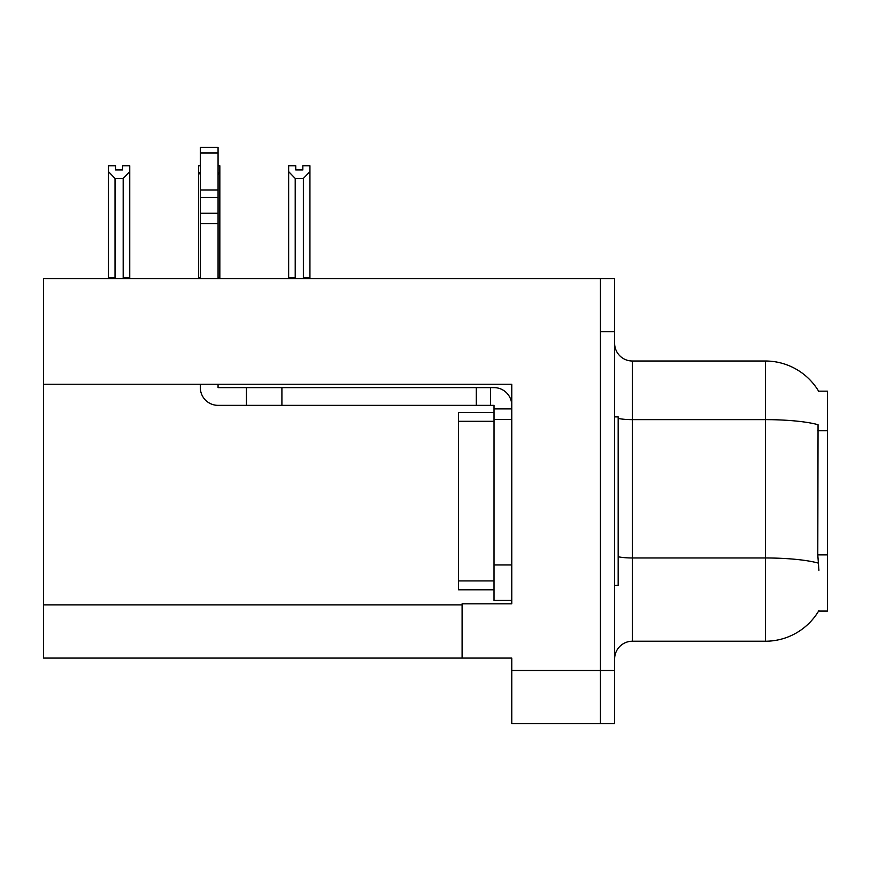 <?xml version="1.0" encoding="UTF-8"?>
<svg xmlns="http://www.w3.org/2000/svg" width="871" height="871" viewBox="0 0 871 871"><rect width="100%" height="100%" fill="white"/><g stroke="black" fill="none" stroke-linecap="round" stroke-linejoin="round"><path stroke-width="1.31" d="M43.55 384.242L511.767 384.242L511.767 564.963L494.02 564.963L494.02 600.435L511.767 600.435L511.767 564.963L511.767 603.81L462.098 603.81L462.098 658.073L43.55 658.073L43.55 278.546L600.435 278.546L600.435 723.703L511.767 723.703L511.767 670.496L600.435 670.496L600.435 723.703L614.621 723.703L614.621 670.496L600.435 670.496L600.435 331.753L614.621 331.753L614.621 670.496M462.098 658.073L511.767 658.073L511.767 670.496M818.925 570.287L817.782 554.881L818.043 424.71A62.07 10.779 180 0 0 765.38 419.637L765.38 361.008A62.07 62.07 0 0 1 818.74 391.384A62.07 62.07 0 0 0 765.38 361.008A62.07 62.07 0 0 1 818.609 391.166L827.45 391.166L827.45 611.083L818.609 611.083L818.925 610.549A62.07 62.07 0 0 1 765.38 641.23L632.357 641.23A17.736 17.736 0 0 0 614.621 658.966M600.435 278.546L614.621 278.546L614.621 331.753M818.609 391.166A62.07 62.07 0 0 0 765.38 361.008L632.357 361.008A17.736 17.736 0 0 1 614.621 343.272A17.736 17.736 0 0 0 632.357 361.008L632.357 641.23M302.836 169.954L295.748 169.954L302.836 169.954L302.836 165.751L309.934 165.751L309.934 171.641L303.369 178.413L295.215 178.413L295.215 277.653L294.344 278.546M304.24 278.546L303.369 277.653L303.369 178.413M303.369 277.653L309.934 277.653L309.934 278.546L309.934 171.641M295.215 178.413L288.649 171.641L288.649 165.751L295.748 165.751L295.748 169.954M295.215 277.653L288.649 277.653L288.649 278.546M288.649 171.641L288.649 277.653L288.649 171.641M200.33 165.751L198.555 165.751L198.555 278.546M218.066 165.751L219.84 165.751L219.84 277.653L218.066 277.653M219.84 171.641L218.066 174.657M200.33 174.657L198.555 171.641L198.555 277.653L200.33 277.653M219.84 277.653L219.84 278.546M122.648 169.954L115.56 169.954L122.648 169.954L122.648 165.751L129.746 165.751L129.746 171.641L123.181 178.413L115.026 178.413L115.026 277.653L108.461 277.653L108.461 278.546M115.026 178.413L108.461 171.641L108.461 165.751L115.56 165.751L115.56 169.954M115.026 277.653L114.155 278.546M108.461 171.641L108.461 277.653M129.746 171.641L129.746 277.653L123.181 277.653L123.181 178.413M124.052 278.546L123.181 277.653M129.746 277.653L129.746 278.546M198.555 171.641L198.555 277.653M200.33 384.242L200.33 387.617A17.736 17.736 0 0 0 218.066 405.353L246.439 405.353L246.439 387.617L494.02 387.617A17.736 17.736 0 0 1 511.756 405.363M511.767 408.902L494.02 408.902L494.02 405.353L490.471 405.353L490.471 387.617M511.767 419.539L494.02 419.539L494.02 408.902M494.02 564.963L494.031 412.44L458.56 412.44L458.56 421.314L494.02 421.314M494.02 600.435L511.767 600.435M246.439 405.353L476.285 405.353L476.285 387.617M490.471 405.353L476.285 405.353M218.066 384.242L218.066 387.617L246.439 387.617M200.33 278.546L200.33 223.651L218.066 223.651L218.066 278.546M218.066 152.958L200.33 152.958L200.33 147.297L218.066 147.297L218.066 223.651M200.33 223.651L200.33 213.243L218.066 213.243M218.066 197.445L200.33 197.445L200.33 152.958M200.33 197.445L200.33 213.243M218.066 189.976L200.33 189.976M614.621 416.882L618.17 416.882L618.17 585.366L614.621 585.366M494.02 589.798L458.56 589.798L458.56 421.314M43.55 604.877L462.098 604.877M827.45 430.731L817.782 430.731M827.45 554.881L817.782 554.881M765.38 641.23L765.38 419.637L632.357 419.637A17.736 3.081 -0 0 1 618.17 418.407M818.228 563.091A62.07 10.779 180 0 0 765.38 557.973L632.357 557.973A17.736 3.081 0 0 1 618.17 556.732M281.91 405.353L281.91 387.617M458.56 580.924L494.02 580.924"/></g></svg>
